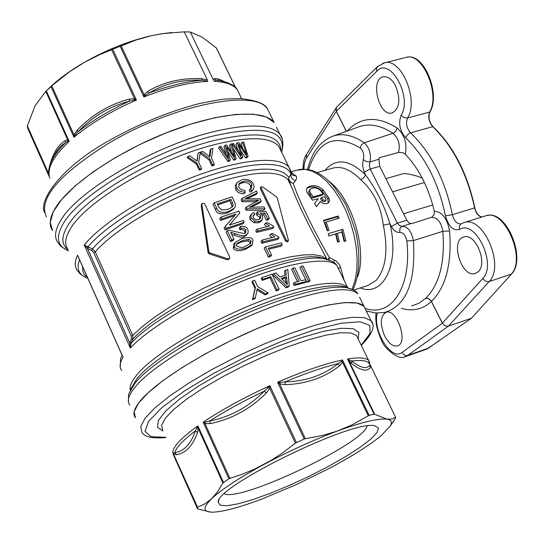 <?xml version="1.0" encoding="UTF-8"?>
<svg xmlns="http://www.w3.org/2000/svg" width="544" height="544" viewBox="0 0 544 544"><rect width="100%" height="100%" fill="white"/><g stroke="black" fill="none" stroke-linecap="round" stroke-linejoin="round"><path stroke-width="0.82" d="M412.42 223.407L410.625 223.598L409.278 223.142L406.844 220.245L379.705 166.308L378.896 159.249L379.318 157.685L398.983 152.374L402.682 152.653L405.3 154.176C419.016 168.715 428.692 187.748 434.33 211.269L434.126 214.54L431.861 217.158L412.42 223.407M55.168 208.338C49.613 217.688 48.749 225.114 52.557 230.622L50.232 222.34L53.258 211.793L61.69 199.417L75.276 185.79L93.439 171.605L115.308 157.604L139.733 144.554L165.383 133.178L190.869 124.086L214.819 117.728L236.001 114.396L253.395 114.172L266.268 116.967L274.162 122.536C264.044 108.895 220.272 111.867 169.15 131.696C118.068 151.409 69.272 184.627 55.168 208.338M276.474 127.269L279.895 134.266C270.96 124.066 248.282 123.352 211.861 132.124C152.728 146.615 77.187 191.23 60.622 220.592C55.005 229.854 54.087 237.177 57.848 242.57L61.18 246.459L66.586 249.975M395.502 85.612C400.88 99.545 399.704 108.678 391.979 113.009C378.746 116.729 369.784 78.717 383.459 76.786C387.92 76.235 391.932 79.172 395.502 85.612M384.656 335.974C379.807 323.911 380.276 316.023 386.077 312.31C396.977 308.108 408.796 343.325 397.338 345.93C392.856 346.725 388.634 343.407 384.656 335.974M477.992 271.891L475.225 273.476C461.536 278.351 449.691 239.979 463.93 236.939C475.612 232.601 488.213 263.806 477.992 271.891M481.936 217.008C478.523 216.145 476.15 213.078 474.83 207.815C467.384 173.305 453.431 146.241 432.97 126.616C429.073 121.999 428.053 117.116 429.93 111.969C440.599 95.064 425 55.107 408.619 56.998L406.089 57.385M427.244 348.915L471.451 318.226L511.442 274.108C526.47 259.658 507.389 211.643 488.254 215.288L487.002 215.492M485.248 215.982L486.084 215.723C504.832 208.808 526.585 259.284 511.122 274.23L488.641 281.704L485.595 281.228L482.712 278.555L442.367 323.122L444.577 325.604L447.943 326.291L471.451 318.226M406.511 57.283C422.729 52.503 440.538 94.547 429.576 112.091C427.842 117.184 428.903 122.04 432.752 126.664C453.05 146.37 467.004 173.441 474.62 207.883C475.986 213.153 478.339 216.226 481.671 217.09M461.135 223.747L460.863 223.863C456.892 224.067 454.063 221.014 452.39 214.703C445.074 179.894 431.113 152.592 410.516 132.784C406.579 128.139 405.6 123.223 407.578 118.028L429.93 111.969M405.477 57.535L382.527 63.383M308.632 169.517C318.063 140.536 335.254 133.341 360.203 147.934C363.358 150.987 364.378 154.87 363.27 159.569L362.556 165.655L364.235 172.156L370.219 169L369.41 165.356L369.981 161.928L378.896 159.249M363.27 159.569L366.357 161.602L369.981 161.928C371.416 154.238 369.505 147.852 364.256 142.786C353.172 135.313 342.91 133.035 333.479 135.946L359.883 126.446M405.3 154.176C407.313 143.521 404.593 134.796 397.134 127.996L396.1 130.832L393.924 132.96L363.841 142.95L361.277 145.194L360.203 147.934M359.951 126.446C370.199 123.264 381.242 125.569 393.088 133.355C398.602 138.366 400.418 144.738 398.521 152.483M140.651 400.445C157.23 380.528 208.828 348.731 260.964 326.964C313.154 305.102 355.973 297.146 363.977 306.272L357.061 303.035L344.95 302.573L328.059 305.007L307.088 310.318L283.023 318.301L257.115 328.59L230.751 340.653L205.374 353.824L182.369 367.397L162.955 380.61L148.077 392.788L138.373 403.328L134.157 411.754L135.429 417.738C132.382 414.066 134.123 408.299 140.651 400.445M320.477 201.436L316.404 206.645L314.534 203.47L318.315 198.628L312.419 200.158L306.843 192.1L306.449 189.611L307.408 187.524C312.494 184.334 317.73 185.096 323.109 189.822L329.181 198.54L329.528 200.716L328.678 202.545C326.155 204.442 323.422 204.068 320.477 201.436L316.37 206.584M306.843 188.333C312.093 185.735 317.172 186.633 322.075 191.039L327.821 199.016L328.188 202.98M310.406 189.162L308.842 191.243L308.74 192.821L312.188 198.05L322.184 195.18L323.197 193.99L320.776 190.774C317.247 187.571 313.793 187.034 310.413 189.162L309.74 190.59L309.978 192.277L313.194 196.867L323.197 193.99M320.504 198.71L322.028 201.028L324.884 201.661L325.876 200.512L325.904 199.036L324.394 196.704L321.511 197.54L320.504 198.71M313.194 196.867L312.188 198.05M321.511 197.54L323.02 199.872L325.876 200.512M344.128 280.378L340.415 266.818L339.225 264.445L336.07 261.052L329.419 257.57C314.718 232.784 297.901 198.186 293.318 183.437L296.12 179.88L296.664 177.249L296.147 176.127L291.285 172.4M327.345 230.874L323.49 220.368L338.205 216.016L339.089 218.192L326.121 222.04L329.093 230.35L327.345 230.874M328.882 235.987L328.222 233.696L342.924 229.276L345.868 240.972L344.141 241.495L341.856 232.077L337.314 233.451L339.34 241.604L337.6 242.134L335.58 233.974L328.882 235.987M122.25 355.667L78.622 257.672M214.377 164.281L212.588 164.832L209.692 158.732L200.498 152.13L202.708 151.422L209.97 156.903L210.841 148.961L212.888 148.376L211.48 158.188L214.377 164.281L213.67 165.458L211.922 166.002L209.032 159.909L200.097 153.381M209.413 156.448L210.072 150.171L210.841 148.961M268.158 292.917L265.499 293.889L257.183 288.667L255.408 297.738L252.797 298.778L255.449 287.45L252.443 281.085L254.66 280.242L257.672 286.606L268.158 292.917L267.505 293.916L264.908 294.868L256.999 289.823M255.408 297.738L255.041 298.636L252.484 299.649L254.993 288.388L251.994 282.03L252.443 281.085M306.374 281.5L304.885 282.737L294.059 285.437L293.216 283.682L294.467 282.492L299.2 281.255L292.924 268.178L294.78 267.736L301.056 280.792L305.538 279.745L306.374 281.5L295.31 284.254L294.467 282.492M297.48 281.69L291.584 269.402L292.924 268.178M242.726 157.325L241.475 157.549L232.213 143.793L233.478 143.555L241.128 155.455L237.374 142.882L238.802 142.65L246.609 154.55L242.522 142.12L243.658 141.977L248.132 156.448L247.01 156.611L238.884 144.473L242.726 157.325L241.4 158.644L240.176 158.868L233.24 148.485M237.83 150.294L236.028 144.214L237.374 142.882M242.706 148.451L241.067 143.473L242.522 142.12M248.132 156.448L246.69 157.787L245.596 157.95L240.747 150.654M230.262 159.943L229.208 161.214L227.882 161.534L218.498 147.9L219.456 146.635L220.816 146.295L228.609 158.114L225.032 145.296L226.583 144.949L234.58 156.754L230.656 144.099L231.9 143.854L236.15 158.61L234.926 158.875L226.603 146.846L230.262 159.943L228.908 160.269L219.456 146.635M226.073 154.217L223.951 146.588L225.032 145.296M231.499 152.007L229.452 145.411L230.656 144.099M236.15 158.61L234.967 159.909L233.77 160.167L227.99 151.749M310.175 280.684L308.604 281.942L306.925 282.295L299.826 267.539L301.349 266.281L303.069 265.941L310.175 280.684L308.455 281.044L301.349 266.281M289.245 285.974L288.123 287.123L285.994 287.762L272.687 274.774L273.612 273.666L275.964 272.925L279.922 276.876L286.287 274.999L285.756 270.048L287.817 269.491L289.245 285.974L287.069 286.627L273.612 273.666M285.036 275.352L284.566 271.238L285.756 270.048M279.147 289.129L278.249 290.21L276.182 290.897L269.912 277.712L262.113 280.384L261.276 278.616L261.936 277.596L272.027 274.176L279.147 289.129L277.032 289.83L270.756 276.624L262.772 279.364L261.936 277.596M201.566 168.47L201.151 169.558L199.342 170.197L196.459 164.084L187.252 157.706L187.496 156.658L189.761 155.829L197.139 161.112L198.159 152.905L200.287 152.198L198.676 162.357L201.566 168.47L199.723 169.123L196.833 163.003L187.496 156.658M196.853 160.888L198.159 152.905M326.121 222.04L324.986 222.822L327.814 230.731M323.687 220.844L337.09 216.879L337.783 218.579M337.09 216.879L338.205 216.016M335.58 233.974L328.862 235.899M341.856 232.077L336.008 233.743L337.96 241.597L337.518 241.733M341.639 229.656L344.474 240.917L344.046 241.046M337.96 241.597L339.34 241.604M336.008 233.743L337.314 233.451M344.474 240.917L345.868 240.972M199.342 170.197L199.723 169.123M196.459 164.084L196.833 163.003M262.113 280.384L262.772 279.364M269.912 277.712L270.756 276.624M276.182 290.897L277.032 289.83M285.824 282.907L285.328 277.93L286.477 276.76L287.45 284.716L281.309 278.29L286.477 276.76M285.328 277.93L281.935 278.922M285.994 287.762L287.069 286.627M306.925 282.295L308.455 281.044M227.882 161.534L228.908 160.269M233.77 160.167L234.926 158.875M240.176 158.868L241.475 157.549M245.596 157.95L247.01 156.611M294.059 285.437L295.31 284.254M254.993 288.388L255.449 287.45M252.484 299.649L252.797 298.778M264.908 294.868L265.499 293.889M211.922 166.002L212.588 164.832M200.199 152.769L200.498 152.13M209.032 159.909L209.692 158.732M360.312 287.939C383.391 297.289 399.786 264.33 389.96 223.774L383.323 225.148C388.396 250.546 385.934 269.022 375.931 280.582L367.764 285.546L353.648 290.088M332.309 168.307L333.832 167.878C342.346 166.124 351.288 170.061 360.645 179.676L363.657 177.847L365.534 174.923C349.302 159.297 335.77 157.78 324.931 170.367M360.645 179.676C373.279 190.706 380.834 205.856 383.323 225.148M391.435 226.556C393.897 230.806 396.671 232.757 399.752 232.417L399.922 228.575L400.717 227.29L402.268 226.27L399.656 225.672L397.351 223.128L391.435 226.556L389.96 223.774C384.22 205.278 376.081 188.992 365.534 174.923L364.235 172.156M399.752 232.417C403.342 232.567 405.702 235.409 406.824 240.938C412.06 286.797 391.381 317.662 365.296 308.4M227.929 258.856L229.554 258.454L229.745 257.128L204.564 203.606L202.144 203.361L201.885 204.292L208.889 251.858L209.773 252.844L227.929 258.856L227.195 259.76L209.025 253.796L208.141 252.81L201.185 205.238L202.144 203.361M229.554 258.454L228.82 259.352L227.195 259.76M262.378 186.769L261.134 186.728L261.12 187.796L286.348 240.224L288.238 241.04L288.381 240.217L277.311 197.989L276.556 196.901L262.378 186.769M288.238 241.04L287.47 241.937L285.58 241.121L260.379 188.727L260.399 187.666L261.134 186.728M291.536 173.951L292.468 175.093L291.564 173.896L290.979 174.454L288.816 177.46L288.64 180.248L292.135 188.285C299.057 205.89 309.06 226.454 322.157 249.982L327.019 259.4M331.412 261.038L325.006 258.992C292.774 250.186 165.26 305.123 131.145 343.244L129.771 343.074L130.308 348.031L131.145 343.244L132.879 339.096L132.736 335.342L95.288 251.831L92.473 248.948C111.207 227.045 158.331 198.574 203.15 182.539C251.308 166.573 279.861 164.88 288.816 177.46L288.98 179.636L289.802 181.193L291.632 182.798L293.318 183.437L289.245 181.662L287.81 179.357L292.148 188.278M327.712 259.583L329.419 257.57L328.773 259.903M244.95 233.247L244.752 231.404L243.739 230.146L241.896 229.486L239.897 229.752L239.278 227.882L240.455 226.413L241.08 228.283L243.998 228.208L245.936 229.942L245.623 232.689L244.168 233.6L228.956 230.207L227.27 230.588L231.73 240.047L233.934 239.238L230.629 232.234L235.47 233.736C241.006 235.817 244.168 236.382 244.963 235.416L247.302 233.968L247.948 232.954L248.248 231.397L247.717 229.432C247.017 226.97 244.596 225.964 240.455 226.413M247.296 233.968L246.112 235.43L243.78 236.878C242.93 237.837 239.768 237.279 234.287 235.212L231.54 234.172M233.934 239.238L232.744 240.72L230.54 241.529L226.086 232.084L227.27 230.588M254.864 214.18L253.83 212.432L251.722 213.778L250.852 216.233L251.362 218.124L255.129 221.245L259.515 221.354L262.167 219.898L262.616 215.791L260.372 213.391L264.935 213.234L267.587 218.77L269.389 218.402L266.084 211.514L257.394 211.902L257.917 213.568L260.685 215.737L260.46 218.511L258.454 219.579L255.571 219.606L253.191 217.954L253.314 215.2L254.864 214.18L252.844 216.077M259.746 219.076L259.488 217.219L256.72 215.05L256.197 213.391L257.394 211.902M269.389 218.402L268.165 219.898L266.37 220.259L263.718 214.73L261.963 214.778M262.167 219.898L260.964 221.374L258.318 222.829L253.939 222.714L250.179 219.599L249.825 218.661L249.825 216.519L251.722 213.778M252.307 190.652L250.464 192.175L249.111 190.475L250.301 188.958L251.654 190.658L253.45 189.196L254.204 186.878L253.545 184.341C251.886 180.628 248.193 178.996 242.468 179.452L237.028 182.621L236.232 185.13L236.994 188C237.361 190.284 240.115 191.74 245.242 192.352L244.916 190.393L241.114 189.706L238.809 187.367L239.122 183.457L243.379 181.322C247.656 180.418 250.458 181.519 251.784 184.627L251.62 187.925L250.301 188.958M250.934 188.55L250.587 186.157C249.2 183.022 246.405 181.914 242.202 182.845L238.592 184.375M245.242 192.352L244.072 193.861C239.584 193.596 236.837 192.148 235.831 189.509L235.158 185.79L237.3 182.26M261.786 243.27L260.964 241.543L262.167 240.094L262.99 241.828L261.786 243.27L277.773 239.34L279.018 237.871L278.487 236.762L272.687 233.56L270.817 233.995L274.781 236.892L262.167 240.094M272.122 237.504L269.593 235.457L270.817 233.995M264.996 208.808L263.779 210.31L246.017 210.215L245.167 208.42L246.344 206.938L247.194 208.726L264.996 208.808L264.112 206.958L249.07 207.203L261.276 201.056L260.216 198.839L244.984 198.648L257.38 192.943L256.476 191.053L242.223 198.308L243.141 200.233L258.876 200.267L246.344 206.938M255.972 201.736L241.971 201.722L241.06 199.804L242.223 198.308M257.38 192.943L256.176 194.466L247.248 198.546M261.276 201.056L260.066 202.572L251.471 207.053M233.396 209.304L227.8 212.813C220.925 214.962 216.798 213.84 215.41 209.46L212.996 204.347L214.152 202.81L216.573 207.93C218.083 212.344 222.21 213.466 228.963 211.317L234.28 208.168L235.144 206.761L235.416 204.326L232.159 196.867L214.152 202.81M273.816 227.025L272.578 228.514L256.584 232.363L255.762 230.636L256.958 229.18L257.781 230.901L273.816 227.025L273.285 225.923L267.485 222.714L265.615 223.135L269.572 226.032L256.958 229.18M266.893 226.637L264.404 224.611L265.615 223.135M239.836 213.017L238.925 211.099L220.905 217.117L221.762 218.926L236.021 214.064L225.298 226.406L226.209 228.344L244.236 222.265L243.379 220.463L229.344 225.094L239.836 213.017L229.507 225.032M244.236 222.265L243.059 223.74L225.026 229.847L224.114 227.916L225.298 226.406M234.675 215.601L220.585 220.436L219.735 218.634L220.905 217.117M271.578 255.156L270.361 256.584L268.403 257.142L264.194 248.316L265.404 246.881L269.62 255.714L271.578 255.156L268.253 248.2L282.261 244.752L281.37 242.896L265.404 246.881M282.261 244.752L281.01 246.221L268.722 249.179M252.396 244.555L252.946 240.414C252.6 237.395 248.846 236.824 241.692 238.707L235.178 242.413L234.518 246.724C235.715 249.451 239.578 249.886 246.112 248.044L252.396 244.555L251.199 246.004L244.922 249.499C239.265 251.505 235.402 251.076 233.322 248.207L233.709 244.242L234.926 242.726M241.08 228.283L239.897 229.752M231.73 240.047L230.54 241.529M257.917 213.568L256.72 215.05M264.935 213.234L263.718 214.73M267.587 218.77L266.37 220.259M251.654 190.658L250.464 192.175M262.99 241.828L279.018 237.871M247.194 208.726L246.017 210.215M256.85 200.219L255.653 201.722M243.141 200.233L241.971 201.722M233.186 204.85L232.315 206.958L228.092 209.365L221.605 209.943L218.668 206.931L217.24 203.905L230.989 199.362L233.186 204.85L232.023 206.346L229.833 200.858L217.688 204.857M231.751 207.529L232.023 206.346M230.989 199.362L229.833 200.858M257.781 230.901L256.584 232.363M221.762 218.926L220.585 220.436M226.209 228.344L225.026 229.847M269.62 255.714L268.403 257.142M250.029 244.086L249.982 242.406L247.806 240.876L241.359 241.978L236.395 244.304M248.996 239.421L251.172 240.958L250.648 243.535L245.256 246.235C243.44 247.887 240.482 247.826 236.395 246.031L237 243.386L242.549 240.516L248.996 239.421L247.806 240.876M234.899 242.76L233.709 244.242M340.415 266.818L338.586 268.954M334.363 259.991L333.615 262.337M291.584 173.971L292.475 175.1L296.147 176.127M291.516 173.55L291.57 173.89M88.522 247.044L87.727 248.601L91.678 250.505L92.473 248.948L87.972 246.799C107.372 223.781 157.42 193.678 204.374 177.283C251.403 160.786 287.021 160.46 290.979 174.454C290.734 177.609 292.291 179.649 295.637 180.574M87.972 246.799L84.252 245.011L87.366 248.295L87.972 246.799M91.678 250.505L93.799 252.647L131.226 336.158L131.315 338.994L132.879 339.096C166.253 301.995 289.272 249.098 320.681 257.645L326.087 259.216M131.315 338.994L129.798 342.632L131.362 342.734M87.366 248.295L129.771 343.074M406.824 240.938L413.399 240.604C411.529 231.404 407.816 226.63 402.268 226.27L411.291 223.53M442.374 323.238L401.975 352.478C391.462 361.393 372.354 330.568 377.291 313.086M404.45 356.85L407.701 355.429L448.385 326.169L489.097 281.588C505.152 266.363 483.5 215.438 464.182 222.53L486.044 215.737M460.986 223.822L459.258 226.148L459.503 229.48C475.476 218.919 497.236 264.554 482.712 278.555M384.622 62.744C401.329 57.786 419.07 100.218 407.578 118.028L404.056 117.647L401.139 115.28C398.208 123.223 399.738 130.757 405.722 137.89C425.272 156.774 438.525 182.757 445.468 215.839C448.494 226.454 453.172 231.003 459.503 229.48M439.117 340.877L426.21 349.33M442.367 323.122L431.229 300.92L428.482 298.615L425.68 298.316L428.434 298.663L431.161 300.988L442.292 323.19M401.472 308.36C412.903 311.624 422.885 309.318 431.412 301.437L431.487 301.369C445.958 287.055 451.989 263.595 449.589 230.989L442.85 231.288C445.162 262.33 439.436 284.668 425.68 298.316L419.03 303.232L411.584 305.905M431.426 217.328C437.356 217.396 441.164 222.047 442.85 231.288L413.399 240.604C415.976 282.118 406.314 306.088 384.397 312.514L375.428 312.97L366.241 310.903M432.745 204.952L403.573 213.751M424.422 182.492L392.55 191.835M385.92 178.65L404.185 173.386C412.937 174.712 419.002 176.378 422.368 178.371M216.424 48.028L202.137 37.121L190.278 32.008L184.246 31.831L207.441 80.056L201.532 78.635L202.246 80.186C186.803 81.396 169.15 85.646 149.287 92.929C164.744 83.531 182.396 79.288 202.246 80.186L207.686 81.389C189.577 82.205 168.32 87.394 143.902 96.961L145.52 95.275L149.287 92.929L147.451 91.616L144.072 94.724L143.902 96.961L120.156 46.294L99.946 54.522L84.49 62.308L69.754 71.638L53.774 84.177L46.315 90.875L69.183 141.42L67.837 140.114L65.552 140.386L65.328 142.902L67.66 141.61L67.837 140.114L45.791 91.372L35.027 105.808L27.214 126.364L28.036 129.112L49.96 178.228M120.156 46.294L136.041 40.004L151.293 35.741C127.099 41.351 103.394 51.041 80.186 64.824C66.912 72.896 56.012 81.199 47.491 89.726M45.791 91.372L46.315 90.875M171.802 32.565L162.5 33.633L151.293 35.741L163.084 33.585L184.246 31.831M224.033 81.512L220.041 79.512L216.587 78.628L214.2 78.649L213.445 80.07L190.278 32.008M213.438 80.063L214.418 81.389L216.233 80.192L217.954 80.097M207.686 81.389L207.441 80.056M214.2 78.649L216.233 80.192L222.652 81.172L228.351 82.974L234.172 86.72M145.52 95.275L144.072 94.724L121.169 45.866M129.384 99.096L129.316 101.204L133.946 100.069L134.504 98.688L129.384 99.096C109.446 104.36 92.024 114.743 77.112 130.247L78.105 131.702C92.718 116.43 109.786 106.264 129.316 101.204C109.602 110.303 92.534 120.469 78.105 131.702L75.065 135.13L73.957 134.749L73.97 137.231L75.065 135.13M133.946 100.069L136.428 100.055L134.504 98.688L111.656 49.756M77.112 130.247L73.957 134.749L51.796 85.904M67.66 141.61L69.183 141.42C54.468 155.176 47.811 166.586 49.212 175.644L48.865 173.903L49.212 175.644L27.214 126.364M65.552 140.386C57.548 145.105 51.993 154.693 48.885 169.136L48.967 169.272M52.714 158.794C55.889 151.089 60.092 145.792 65.328 142.902C57.888 150.334 52.972 157.134 50.572 163.316L48.838 173.488M48.885 169.136L48.504 173.346L27.275 125.786M173.087 454.07L197.513 508.796L197.574 507.219L204.938 503.826L211.589 498.739C221.694 489.328 239.19 477.87 264.092 464.365C289.469 450.854 314.364 439.572 338.776 430.535C362.576 421.954 378.61 418.166 386.886 419.159C391.292 419.852 392.469 422.056 390.402 425.768L381.48 435.384C370.002 444.931 352.947 455.75 330.31 467.847L296.215 484.656L262.283 498.882C240.203 507.198 223.863 511.625 213.268 512.162L212.833 512.169C202.892 512.203 202.477 507.729 211.589 498.739L217.552 491.817L222.904 482.97L228.895 478.815L203.198 422.164L205.068 423.688L210.467 423.572L209.658 421.029L205.346 422.151L205.068 423.688L229.881 478.38L242.542 474.123L254.646 469.078L271.021 460.442L282.207 453.193L295.344 443.176L304.198 438.994L277.603 382.248L279.657 383.901L285.097 384.669C306.204 383.982 324.319 377.733 339.436 365.922L342.577 362.25L342.475 359.965L341.38 361.386L338.273 363.569C323.476 375.292 305.735 381.392 285.07 381.881L285.097 384.669M197.54 508.837L210.63 512.115M229.881 478.38L228.895 478.815M304.198 438.994L322.64 435.404L336.518 431.338L351.825 425L369.104 415.317L374.075 414.168L347.5 359.013L351.587 363.576L351.703 361.005L349.146 359.904L349.003 361.019L374.653 414.229L386.886 419.159L391.66 419.036L395.604 417.248L394.91 419.213L390.252 426.027M374.653 414.229L374.075 414.168M367.071 426.02C363.977 443.448 240.067 502.37 224.352 493.782M365.595 309.59L359.57 297.262M374.551 425.748L378.488 427.972L377.053 432.568L370.702 439.205L359.951 447.406L345.549 456.668L328.392 466.419L309.495 476.102L289.938 485.173L270.83 493.102L253.286 499.433L238.36 503.751L227.025 505.743L220.102 505.22L218.171 502.132C215.75 486.526 352.682 419.635 374.551 425.748M222.904 482.97L198.234 428.414L197.866 425.857L195.391 430.889C190.998 443.931 184.144 451.187 174.835 452.656L173.448 452.928L173.89 454.172L176.487 454.675L174.835 452.656C176.188 447.467 183.042 440.212 195.391 430.889L197.547 432.48L198.234 428.414L197.084 427.856M266.356 393.033L269.736 388.328L269.858 385.696L264.364 391.122C248.69 406.898 230.452 416.874 209.658 421.029C225.529 410.836 243.76 400.867 264.364 391.122L266.356 393.033C250.233 409.027 231.608 419.2 210.467 423.572M370.09 364.63L395.604 417.248M351.587 363.576C360.638 370.505 366.84 371.906 370.206 367.798L370.478 365.452M349.146 359.904L347.5 359.013C358.754 357.184 365.792 357.639 368.601 360.393L357.796 338.13M370.206 367.798L369.92 365.214C366.568 369.383 360.495 367.982 351.703 361.005C363.168 359.618 369.24 361.019 369.92 365.214L368.601 360.393L369.791 362.773M173.448 452.928L172.802 452.479L197.574 507.219M205.346 422.151L203.198 422.164C221.891 409.666 244.106 397.514 269.858 385.696L296.398 442.517M295.344 443.176L269.736 388.328L268.219 387.763M339.436 365.922L338.273 363.569C323.224 367.22 305.49 373.327 285.07 381.881L280.201 382.412L279.657 383.901L305.334 438.661M368.274 415.698L342.577 362.25L341.38 361.386M280.201 382.412L277.603 382.248C303.219 371.164 324.843 363.732 342.475 359.965L369.104 415.317M401.975 352.478L404.444 355.123L407.259 355.552L428.924 347.997M511.442 274.108L501.276 285.335M445.468 215.839L452.39 214.703L474.83 207.815M405.722 137.89L407.13 135.15L410.074 132.933L432.97 126.616M303.763 169.068L304.518 162.88L306.122 158.678L336.301 111.357L346.297 131.335M406.844 220.245L397.351 223.128L370.219 169L379.705 166.308M310.774 193.637L309.754 194.854M323.02 199.872L322.028 201.028M328.821 197.853L327.821 199.016M323.109 189.822L322.075 191.039M297.085 170.122L305.361 169.327L312.372 171.224L319.586 175.297L326.774 181.458L333.683 189.509L340.061 199.199L345.685 210.195L350.356 222.115L353.899 234.546L356.191 247.044L357.15 259.168L356.762 270.49L355.042 280.629L352.07 289.238M82.688 266.805C82.178 271.327 83.735 274.849 87.373 277.365M79.567 259.794C76.133 268.92 78.86 275.067 87.761 278.229M87.285 277.161L85.626 273.394M122.026 355.157L120.584 358.693L120.251 367.363M84.878 277.005L80.199 273.924L77.268 270.49C74.48 266.628 74.589 261.514 77.574 255.15L123.053 357.279C119.673 362.998 119.218 367.418 121.693 370.539M347.976 287.898L347.534 287.368C340.306 280.473 319.362 282.268 284.702 292.747C228.664 309.883 154.591 351.526 136.292 375.598C131.41 381.636 129.397 386.478 130.254 390.123M67.803 249.186C64.24 244.12 65.185 237.198 70.638 228.419C86.666 200.784 158.175 158.705 214.139 144.738C248.771 136.238 270.307 136.762 278.752 146.302L280.867 150.64M338.599 269.042L336.906 265.574C329.086 256.285 291.319 261.678 244.501 280.201C197.73 298.649 149.498 327.495 130.308 348.031L84.252 245.011C102.204 222.788 149.151 193.48 195.48 176.14C241.856 158.719 280.106 155.754 288.959 167.239L290.958 171.258M197.05 159.147L197.479 158.046M285.811 282.778L286.919 281.622M227.229 149.008L227.712 148.444M232.975 154.183L233.553 153.544M227.256 156.006L227.786 155.36M239.516 146.526L239.965 146.091M244.997 151.912L245.548 151.395M239.754 153.265L240.264 152.748M259.556 291.523L260.073 290.564M209.542 155.128L210.256 153.932M357.544 276.978C367.703 250.566 351.716 197.384 328.671 181.016M201.885 204.292L201.185 205.238M208.889 251.858L208.141 252.81M209.773 252.844L209.025 253.796M261.12 187.796L260.379 188.727M286.348 240.224L285.58 241.121M93.799 252.647L95.288 251.831C113.376 230.867 157.78 203.735 200.974 187.707C247.432 171.591 276.372 168.81 287.81 179.357L288.64 180.248L292.046 188.068M326.774 259.345L321.885 256.176L314.187 254.728L303.708 254.912L290.7 256.775L275.536 260.29L258.665 265.384L240.638 271.898L222.047 279.636L203.538 288.334L185.735 297.704L169.245 307.414L154.625 317.138L142.331 326.55L132.736 335.342L131.226 336.158M282.118 138.713L279.895 134.266C283.03 138.047 283.682 143.725 281.86 151.307L281.595 152.143M68.544 250.852C57.1 246.146 55.393 237 63.41 223.428C79.873 194.494 154.482 150.477 212.874 136.082C263.031 124.868 286.028 129.941 281.86 151.307L281.554 152.055M281.044 151.001C280.439 133.831 257.802 130.431 213.126 140.78C156.42 154.856 83.987 197.526 67.844 225.59C61.2 236.511 61.261 244.535 68.014 249.662M130.512 389.552L136.422 379.42C154.972 355.13 230.126 312.916 286.912 295.487C312.358 287.592 330.813 284.519 342.271 286.266L347.534 287.368L336.906 265.574C335.328 262.725 331.364 260.528 325.006 258.992L320.681 257.645L326.638 259.182L322.164 249.982M352.906 289.687L346.664 287.654C334.934 285.872 315.969 289.054 289.768 297.208C231.295 315.2 153.762 358.727 134.728 383.608L128.67 393.978L128.411 401.962M129.826 405.083C126.725 401.282 128.404 395.4 134.864 387.444C154.142 362.352 232.771 318.254 291.985 299.962C328.426 288.823 350.397 286.783 357.898 293.842C356.361 291.142 352.614 289.082 346.664 287.654L342.271 286.266M245.936 229.942L244.752 231.404M244.963 235.416L243.78 236.878M235.47 233.736L234.287 235.212M260.685 215.737L259.488 217.219M251.362 218.124L250.179 219.599M255.129 221.245L253.939 222.714M259.515 221.354L258.318 222.829M251.784 184.627L250.587 186.157M243.379 181.322L242.202 182.845M236.994 188L235.831 189.509M254.306 204.687L253.116 206.183M248.057 197.22L247.01 198.553M232.397 202.32L231.234 203.816M216.573 207.93L215.41 209.46M228.963 211.317L227.8 212.813M246.112 248.044L244.922 249.499M251.172 240.958L249.982 242.406M234.518 246.724L233.322 248.207M242.549 240.516L241.359 241.978M336.28 107.651L336.301 111.357L335.961 108.848L336.913 106.889L336.28 107.651M346.385 131.301L336.369 111.275L376.822 71.237C389.98 56.141 412.76 96.954 401.139 115.28M377.495 66.592L376.38 68.734L376.822 71.237M336.151 107.862L306.483 154.469L306.469 158.1M449.589 230.989C447.216 218.389 442.129 211.82 434.33 211.276M397.134 127.996C377.216 115.661 360.556 116.668 347.14 131.029M216.247 47.824L235.593 87.72M201.532 78.635C181.363 77.751 163.336 82.083 147.451 91.616M214.418 81.389C225.842 81.94 233.458 84.721 237.266 89.733L239.326 93.983M112.73 49.327L136.428 100.055C111.676 110.867 90.855 123.257 73.97 137.231L51.007 86.605M46.485 216.906C37.924 199.356 58.33 175.005 107.698 143.854C171.816 105.04 255.544 88.312 267.58 109.072L269.946 113.907M197.322 507.416L172.802 452.479C172.965 446.678 181.322 437.804 197.866 425.857L223.448 482.406M162.588 430.052L161.609 425.19L165.315 418.241L173.679 409.489L186.408 399.323L202.946 388.253L222.469 376.849L243.964 365.724L266.268 355.484L288.177 346.684L308.516 339.769L326.244 335.07L340.524 332.785L350.73 332.942L356.504 335.471L357.598 337.729M176.487 454.675C185.844 453.118 192.868 445.72 197.547 432.48M372.552 323.7L371.008 320.661L364.174 317.614L352.131 317.336L335.281 319.954L314.323 325.421L290.258 333.54L264.316 343.924L237.891 356.041L212.439 369.226L189.346 382.758L169.837 395.896L154.85 407.952L145.044 418.343L140.733 426.591L141.916 432.392C144.779 437.09 152.782 438.79 165.92 437.505M165.818 437.288L151.076 436.689L144.983 431.324L148.532 421.41L161.915 407.606L184.294 391.048L213.785 373.272L247.588 356.021L282.343 341.034L314.588 329.766L341.272 323.204L360.128 321.783L369.832 325.394L370.036 333.465L361.196 345.127M358.224 339.014L358.904 332.391L353.199 328.685L341.231 328.27L323.558 331.303L301.233 337.688L275.747 347.058L248.907 358.775L222.707 372.001L199.07 385.737L179.69 398.99L165.866 410.808L158.379 420.43L157.495 427.278L163.023 431.025M391.979 113.009L392.537 112.86M475.225 273.476L475.653 273.333M486.084 215.716L488.254 215.288M406.504 57.256L408.619 56.998M291.115 171.775L298.792 169.646C311.256 167.559 323.333 173.692 335.022 188.054L343.842 201.368C346.684 205.877 350.69 216.247 355.864 232.492C360.638 255.401 359.679 274.482 352.995 289.728M280.752 150.409L288.959 167.239L291.57 173.924M317.159 172.543L332.35 168.293M322.211 250.09L327.032 259.406M253.28 189.407L252.09 190.93M234.28 208.168L233.118 209.664M307.625 169.347C311.957 151.885 320.572 140.753 333.479 135.946M464.182 222.523L460.884 223.849M384.622 62.778L377.352 66.735M377.339 66.728L336.913 106.889M427.142 348.962L427.57 348.772M303.008 169.082C303.232 162.112 304.32 157.352 306.286 154.795M405.409 356.585C400.806 359.128 394.366 356.184 386.09 347.738C382.888 344.631 379.705 337.355 376.557 325.91C375.727 320.103 375.578 315.806 376.101 313.024M405.334 356.619L426.122 349.357M162.5 33.633L163.084 33.585M216.41 48.001L235.763 87.897M217.96 80.097L220.021 80.668C229.813 82.974 235.559 85.993 237.266 89.733L241.584 98.634M274.162 122.536L267.58 109.072C265.322 103.761 256.224 100.259 240.278 98.573L225.876 99.022C222.435 99.171 213.676 100.667 199.614 103.496C168.626 111.588 137.877 124.277 107.358 141.562C62.771 166.668 38.291 199.349 44.513 212.548M390.402 425.768L394.026 420.628M219.001 499.977L218.171 502.132M363.977 306.272L371.008 320.661C375.707 325.706 372.47 333.941 361.298 345.352"/></g></svg>
